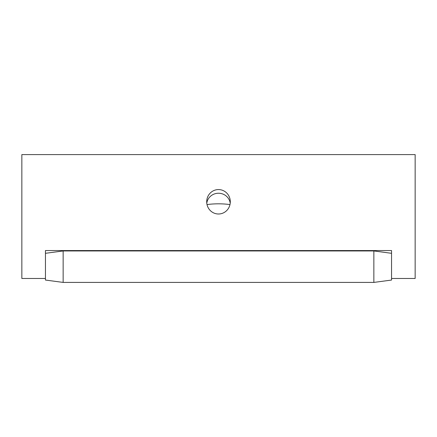 <?xml version="1.0" encoding="UTF-8"?>
<svg xmlns="http://www.w3.org/2000/svg" width="437" height="437" viewBox="0 0 437 437"><rect width="100%" height="100%" fill="white"/><g stroke="black" fill="none" stroke-linecap="round" stroke-linejoin="round"><path stroke-width="0.66" d="M373.853 282.411L391.552 280.051L391.552 278.478L415.15 278.478L415.15 154.589L21.85 154.589L21.85 278.478L45.448 278.478L45.448 280.051L63.146 282.411L373.853 282.411L373.853 250.947L63.146 250.947L45.448 253.307M391.552 253.307L373.853 250.947M230.299 201.785A12.214 11.799 90 0 1 218.5 213.999A12.214 11.799 90 0 1 206.701 201.785A12.214 11.799 90 0 1 218.5 189.571A12.214 11.799 90 0 1 230.299 201.785M206.788 203.26A11.799 11.395 180 0 1 218.5 193.241A11.799 11.395 180 0 1 230.212 203.26M391.552 278.478L391.552 250.554L45.448 250.554L45.448 278.478M63.146 250.947L63.146 282.411M207.018 204.592A23.598 6.107 0 0 1 229.982 204.592"/></g></svg>
